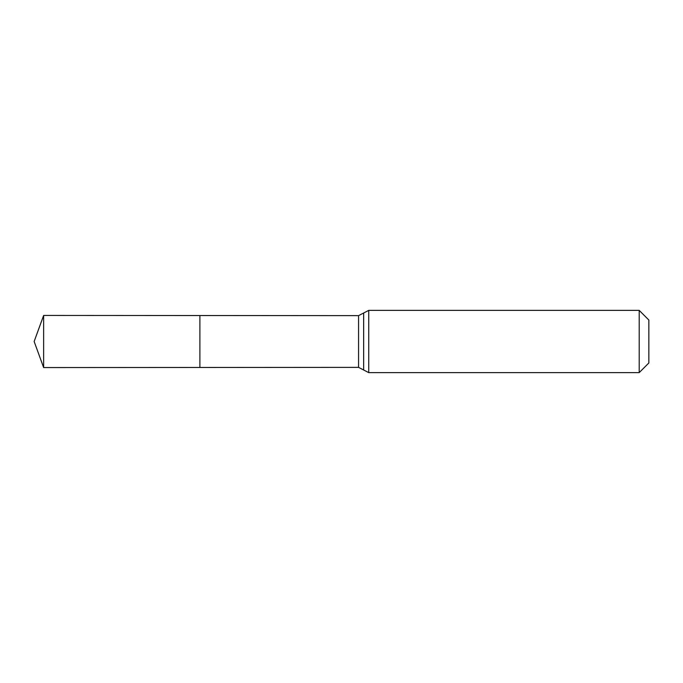 <?xml version="1.0" encoding="UTF-8"?>
<svg xmlns="http://www.w3.org/2000/svg" width="683" height="683" viewBox="0 0 683 683"><rect width="100%" height="100%" fill="white"/><g stroke="black" fill="none" stroke-linecap="round" stroke-linejoin="round"><path stroke-width="1.02" d="M199.888 367.471L199.888 315.529L199.888 367.471L43.635 367.565L43.635 315.435L358.566 315.631L358.566 367.369L199.888 367.471M639.203 310.372L639.203 372.628L648.85 362.972L648.85 320.028L639.203 310.372L368.735 310.372L368.735 372.628L358.566 367.369M368.735 310.372L363.655 313.002L363.655 369.998M363.655 313.002L358.566 315.631M639.203 372.628L368.735 372.628M43.635 315.435L34.15 341.5L43.635 367.565"/></g></svg>
